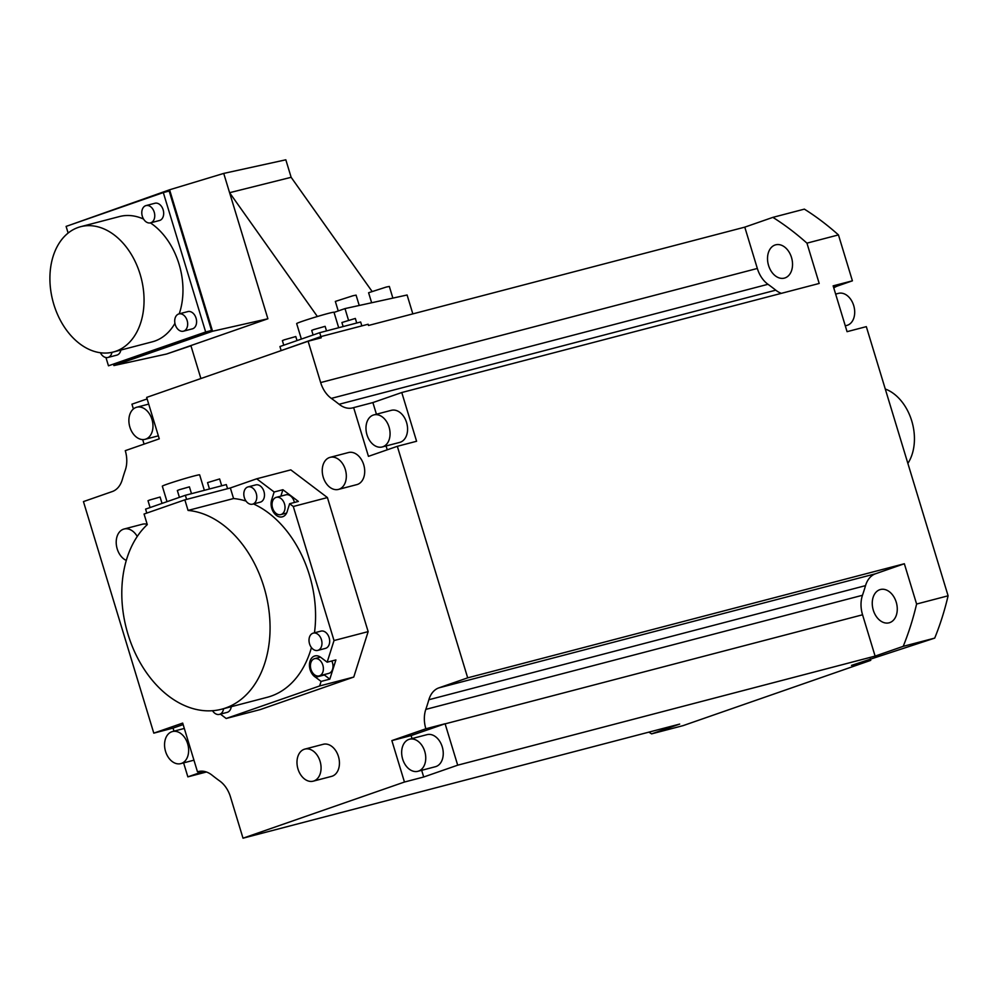 <?xml version="1.0" encoding="UTF-8"?>
<svg xmlns="http://www.w3.org/2000/svg" width="998" height="998" viewBox="0 0 998 998"><rect width="100%" height="100%" fill="white"/><g stroke="black" fill="none" stroke-linecap="round" stroke-linejoin="round"><path stroke-width="1.5" d="M870.306 658.842L870.755 660.352L683.094 725.633L651.594 733.867A293.175 206.586 75.4 0 1 648.887 732.145M903.202 646.342L875.109 656.11L862.559 614.793A25.499 17.964 75.4 0 1 862.472 595.282A224.338 158.083 -104.6 0 0 865.528 585.639A25.499 17.964 75.4 0 1 875.545 573.763L438.871 687.871L467.688 677.842L904.35 563.745L916.601 604.039A293.175 206.586 75.4 0 1 903.202 646.342L934.714 638.109L851.506 665.379L870.755 660.352M934.714 638.109A293.175 206.586 -104.6 0 0 948.1 595.806L866.326 326.645L847.065 331.673L833.143 285.852L852.404 280.825L837.447 286.027A23.964 16.891 75.4 0 0 833.804 288.035M361.837 325.884L360.652 321.992L319.697 332.696L320.882 336.588L368.125 324.25L368.487 325.473L744.782 227.145L772.876 217.364A293.175 206.586 75.4 0 1 806.945 243.15L838.457 234.917L852.404 280.825M838.457 234.917A293.175 206.586 -104.6 0 0 804.376 209.131L772.876 217.364M173.964 731.147L173.041 728.103L153.792 733.143L83.445 501.595L112.25 491.565A25.499 17.964 -104.6 0 0 122.267 479.701A224.338 158.083 75.4 0 1 125.324 470.046A25.499 17.964 -104.6 0 0 125.274 450.659L159.268 438.833L146.669 397.404L308.108 341.241L321.231 337.811L320.869 336.6L275.036 352.743M133.395 408.98L131.936 404.19L147.13 398.913M308.108 341.241L320.657 382.558A25.499 17.964 -104.6 0 0 331.324 398.389A224.338 158.083 75.4 0 1 339.095 404.277A25.499 17.964 -104.6 0 0 352.756 407.87A25.499 17.964 -104.6 0 0 353.641 407.608L372.89 402.568L376.433 414.232M781.372 293.337A25.499 17.964 75.4 0 1 775.758 290.168A224.338 158.083 -104.6 0 0 767.986 284.293A25.499 17.964 75.4 0 1 757.332 268.462L744.782 227.145M372.89 402.568A25.499 17.964 -104.6 0 0 372.965 402.543L401.77 392.526L819.196 283.457L806.945 243.15M768.56 265.468A17.203 12.126 -104.6 0 0 784.378 278.118A17.203 12.126 -104.6 0 0 791.501 257.484A17.203 12.126 -104.6 0 0 775.683 244.822A17.203 12.126 -104.6 0 0 768.56 265.468M916.601 604.039L948.1 595.806M467.688 677.842L397.329 446.306L368.449 456.348L353.641 407.608M401.77 392.526L416.59 441.266L397.329 446.306M386.064 445.956L387.236 449.811M382.209 446.967L399.711 442.401A16.567 11.677 -104.6 0 0 406.573 422.516A16.567 11.677 -104.6 0 0 391.328 410.328L373.826 414.906A16.567 11.677 75.4 0 1 389.07 427.094A16.567 11.677 75.4 0 1 382.209 446.967A16.567 11.677 75.4 0 1 366.977 434.779A16.567 11.677 75.4 0 1 373.826 414.906M438.871 687.871A25.499 17.964 -104.6 0 0 428.866 699.735A224.338 158.083 75.4 0 1 425.809 709.391A25.499 17.964 -104.6 0 0 425.847 728.777L445.108 723.75A25.499 17.964 -104.6 0 0 445.133 723.862L457.695 765.179L423.701 777.005L404.452 782.033L391.865 740.603L425.847 728.777M153.792 733.143L182.684 723.088L197.492 771.841A25.499 17.964 -104.6 0 1 198.377 771.566A25.499 17.964 -104.6 0 1 212.038 775.159A224.338 158.083 75.4 0 0 219.809 781.047A25.499 17.964 -104.6 0 1 230.463 796.878L243.013 838.195L404.452 782.033M147.193 524.337A16.567 11.677 -104.6 0 0 142.44 524.212L124.064 529.015A16.567 11.677 75.4 0 1 137.25 536.462M338.472 489.407L356.847 484.616A16.567 11.677 -104.6 0 0 363.709 464.731A16.567 11.677 -104.6 0 0 348.477 452.543L330.101 457.346A16.567 11.677 75.4 0 1 345.333 469.534A16.567 11.677 75.4 0 1 338.472 489.407A16.567 11.677 75.4 0 1 323.24 477.219A16.567 11.677 75.4 0 1 330.101 457.346M313.21 781.172L331.586 776.369A16.567 11.677 -104.6 0 0 338.447 756.496A16.567 11.677 -104.6 0 0 323.215 744.296L304.839 749.099A16.567 11.677 75.4 0 1 320.071 761.287A16.567 11.677 75.4 0 1 313.21 781.172A16.567 11.677 75.4 0 1 297.978 768.971A16.567 11.677 75.4 0 1 304.839 749.099M353.766 677.056L368.15 631.622L334.018 640.541L327.157 662.198L335.914 659.915L329.827 679.139L321.082 681.422L319.634 685.963L353.766 677.056L260.303 709.566L226.172 718.485L319.634 685.963M184.855 499.848L188.061 510.427A101.971 71.856 75.4 0 1 263.909 586.886A101.971 71.856 75.4 0 1 221.706 709.191A101.971 71.856 75.4 0 1 127.956 634.167A101.971 71.856 75.4 0 1 147.28 524.624L144.061 514.032L184.855 499.848L230.351 487.96L256.698 478.791L290.817 469.871L327.419 497.565L368.15 631.622M144.074 444.122L142.689 439.569M206.424 772.003L187.861 776.856L183.607 762.884M203.754 771.329L187.861 776.856M243.013 838.195L679.688 724.086L651.594 733.867M197.492 771.841L199.263 771.367M183.145 724.598L173.041 728.103M165.556 751.432A16.567 11.677 75.4 0 1 172.417 731.559A16.567 11.677 75.4 0 1 187.649 743.747A16.567 11.677 75.4 0 1 180.8 763.62A16.567 11.677 75.4 0 1 165.556 751.432M875.109 656.11L457.695 765.179M904.35 563.745L875.545 573.763M896.229 602.168A17.203 12.126 -104.6 0 0 880.411 589.519A17.203 12.126 -104.6 0 0 873.287 610.152A17.203 12.126 -104.6 0 0 889.106 622.814A17.203 12.126 -104.6 0 0 896.229 602.168M445.108 723.75L411.114 735.576L412.024 738.57M421.667 770.306L423.701 777.005M417.9 771.292L435.402 766.714A16.567 11.677 -104.6 0 0 442.251 746.841A16.567 11.677 -104.6 0 0 427.019 734.653L409.517 739.219A16.567 11.677 75.4 0 1 424.749 751.407A16.567 11.677 75.4 0 1 417.9 771.292A16.567 11.677 75.4 0 1 402.656 759.091A16.567 11.677 75.4 0 1 409.517 739.219M411.114 735.576L391.865 740.603M129.877 427.107A16.567 11.677 75.4 0 1 136.726 407.234A16.567 11.677 75.4 0 1 151.97 419.422A16.567 11.677 75.4 0 1 145.109 439.307A16.567 11.677 75.4 0 1 129.877 427.107M126.272 560.427A16.567 11.677 75.4 0 1 117.203 548.888A16.567 11.677 75.4 0 1 124.064 529.015M334.018 640.541L293.287 506.485L289.632 503.716L287.474 510.539A11.477 8.084 -104.6 0 1 282.322 516.839A11.477 8.084 -104.6 0 1 271.768 508.394A11.477 8.084 -104.6 0 1 271.656 499.861L274.151 492.002L282.896 489.719L298.377 501.433L289.632 503.716M327.157 662.198L320.832 657.408A11.477 8.084 -104.6 0 0 314.869 655.948A11.477 8.084 -104.6 0 0 310.129 669.708A11.477 8.084 -104.6 0 0 315.58 677.255L321.082 681.422M226.172 718.485L220.421 714.119M221.706 709.191L267.214 697.303A101.971 71.856 -104.6 0 0 311.426 647.565M314.457 632.819A101.971 71.856 -104.6 0 0 309.405 574.998A101.971 71.856 -104.6 0 0 253.492 503.94M246.044 501.083A101.971 71.856 -104.6 0 0 233.569 498.538L230.351 487.96M256.698 478.791L274.151 492.002M317.738 650.397L325.448 648.388A8.92 6.287 -104.6 0 0 329.14 637.685A8.92 6.287 -104.6 0 0 320.932 631.123L313.235 633.131A8.92 6.287 75.4 0 1 321.431 639.706A8.92 6.287 75.4 0 1 317.738 650.397A8.92 6.287 75.4 0 1 309.542 643.835A8.92 6.287 75.4 0 1 313.235 633.131M252.556 504.177L260.253 502.169A8.92 6.287 -104.6 0 0 263.946 491.465A8.92 6.287 -104.6 0 0 255.738 484.903L248.04 486.912A8.92 6.287 75.4 0 1 256.249 493.474A8.92 6.287 75.4 0 1 252.556 504.177A8.92 6.287 75.4 0 1 244.348 497.615A8.92 6.287 75.4 0 1 248.04 486.912M223.564 708.705A8.92 6.287 75.4 0 1 219.423 714.381L227.132 712.372A8.92 6.287 -104.6 0 0 231.262 706.696M327.419 497.565L293.287 506.485M286.201 513.795A11.477 8.084 75.4 0 1 285.515 513.371M280.862 496.143L282.896 489.719M294.398 502.468A8.92 6.287 -104.6 0 0 294.123 501.383A8.92 6.287 -104.6 0 0 285.915 494.821L276.284 497.341A8.92 6.287 75.4 0 1 284.492 503.903A8.92 6.287 75.4 0 1 280.8 514.606A8.92 6.287 75.4 0 1 272.591 508.032A8.92 6.287 75.4 0 1 276.284 497.341M188.061 510.427L233.569 498.538M186.601 499.387L185.354 495.282L145.596 509.117L146.793 513.084M185.354 495.282L226.309 484.579L227.556 488.683M221.706 485.789L219.622 478.953L207.547 482.62L209.48 488.983M191.491 493.686L189.42 486.849L179.054 489.806L177.345 490.517L179.415 497.353M162.025 503.404L160.092 497.041L149.712 500.01L148.016 500.709L150.087 507.558M204.353 490.317L199.65 474.848A19.498 0.773 163.1 0 0 187.898 477.68A19.498 0.773 163.1 0 0 167.602 484.018A19.498 0.773 163.1 0 0 162.325 486.188L167.028 501.657M329.827 679.139L324.338 674.972A11.477 8.084 75.4 0 1 323.863 674.673M319.36 657.408A11.477 8.084 75.4 0 1 319.747 656.696M319.16 675.908A8.92 6.287 75.4 0 1 310.952 669.346A8.92 6.287 75.4 0 1 314.644 658.643A8.92 6.287 75.4 0 1 322.853 665.204A8.92 6.287 75.4 0 1 319.16 675.908L328.779 673.388A8.92 6.287 -104.6 0 0 332.471 662.684A8.92 6.287 -104.6 0 0 331.823 660.988M324.338 674.972L315.58 677.255M219.423 714.381A8.92 6.287 75.4 0 1 212.524 710.713M845.294 325.835L846.84 325.423A16.567 11.677 -104.6 0 0 853.702 305.55A16.567 11.677 -104.6 0 0 838.47 293.362L835.65 294.098M319.697 332.696L279.939 346.531L281.112 350.423M356.723 323.015L355.338 318.437L341.915 322.516L343.15 326.571M326.521 330.912L325.123 326.334L313.597 329.627L311.713 330.413L313.098 334.991M297.017 340.58L295.795 336.538L284.268 339.831L282.372 340.617L283.769 345.196M338.696 327.731L333.993 312.262A19.498 0.773 163.1 0 0 322.242 315.081A19.498 0.773 163.1 0 0 301.945 321.431A19.498 0.773 163.1 0 0 296.668 323.601L301.371 339.071M412.835 313.883L407.097 294.996L344.996 308.594L348.514 320.221M372.029 291.354L291.142 177.307L229.59 192.701L267.888 318.774L190.88 345.57L200.897 378.541M291.142 177.307L285.827 159.805L223.727 173.415L229.59 192.701L317.376 316.503M344.996 308.594L334.043 312.411M223.727 173.415L169.585 189.782L212.562 331.249L267.888 318.774M212.562 331.249L113.922 365.567L166.541 354.028L190.88 345.57M166.541 354.028L190.942 345.782M71.108 224.65L169.585 189.782M113.597 364.47L113.922 365.567M211.526 330.463L108.47 365.804L205.663 331.997L163.31 192.577L169.173 191.042L211.526 330.463L205.663 331.997M68.126 233.045L66.105 226.396L163.31 192.577M108.47 365.804L105.95 357.546M192.028 328.928A8.92 6.287 -104.6 0 0 192.364 328.853A8.92 6.287 -104.6 0 0 192.701 328.754A8.92 6.287 -104.6 0 0 196.132 318.399A8.92 6.287 -104.6 0 0 187.861 311.588A8.92 6.287 -104.6 0 0 187.524 311.688M116.492 355.213A8.92 6.287 -104.6 0 0 116.828 355.138A8.92 6.287 -104.6 0 0 117.165 355.026A8.92 6.287 -104.6 0 0 120.883 350.036M159.106 220.595A8.92 6.287 -104.6 0 0 159.455 220.521A8.92 6.287 -104.6 0 0 159.792 220.421A8.92 6.287 -104.6 0 0 163.21 210.054A8.92 6.287 -104.6 0 0 154.94 203.255A8.92 6.287 -104.6 0 0 154.603 203.355M113.348 352.007A64.745 45.621 75.4 0 1 53.306 302.644A64.745 45.621 75.4 0 1 78.168 227.457A64.745 45.621 75.4 0 1 80.613 226.708A64.745 45.621 75.4 0 1 140.656 276.084A64.745 45.621 75.4 0 1 115.793 351.259A64.745 45.621 75.4 0 1 113.348 352.007L152.257 341.84A64.745 45.621 -104.6 0 0 154.69 341.104A64.745 45.621 -104.6 0 0 174.924 323.364M179.216 313.846A64.745 45.621 -104.6 0 0 150.399 222.878M143.562 219.073A64.745 45.621 -104.6 0 0 119.523 216.541L80.613 226.708M178.592 314.021A8.92 6.287 75.4 0 1 178.929 313.921A8.92 6.287 75.4 0 1 187.2 320.732A8.92 6.287 75.4 0 1 183.782 331.087A8.92 6.287 75.4 0 1 183.445 331.186A8.92 6.287 75.4 0 1 175.174 324.387A8.92 6.287 75.4 0 1 178.592 314.021M111.963 352.331A8.92 6.287 75.4 0 1 108.246 357.359A8.92 6.287 75.4 0 1 107.909 357.471A8.92 6.287 75.4 0 1 100.424 352.743M145.683 205.688A8.92 6.287 75.4 0 1 146.02 205.588A8.92 6.287 75.4 0 1 154.291 212.387A8.92 6.287 75.4 0 1 150.86 222.754A8.92 6.287 75.4 0 1 150.523 222.853A8.92 6.287 75.4 0 1 142.252 216.042A8.92 6.287 75.4 0 1 145.683 205.688M392.875 298.103L389.332 286.438L386.189 287.075L368.599 292.738L371.643 302.756M359.23 305.475L356.074 295.121L352.93 295.757L335.34 301.421L338.235 310.952M907.868 463.384A44.611 31.437 -104.6 0 0 911.735 420.906A44.611 31.437 -104.6 0 0 885.263 389.008M320.657 382.558L757.332 268.462M331.324 398.389L767.986 284.293M862.559 614.793L445.133 723.862M428.866 699.735L865.528 585.639M425.809 709.391L862.472 595.282M339.095 404.277L775.758 290.168M273.477 499.387L271.656 499.861M833.517 287.05L837.447 286.027M172.417 731.559L184.306 728.453M180.8 763.62L193.949 760.177M136.726 407.234L148.714 404.103M145.109 439.307L158.358 435.839M286.588 513.084L280.8 514.606M320.433 657.133L314.644 658.643M187.861 311.588L178.929 313.921M192.364 328.853L183.445 331.186M116.828 355.138L107.909 357.471M154.94 203.255L146.02 205.588M159.455 220.521L150.523 222.853"/></g></svg>
